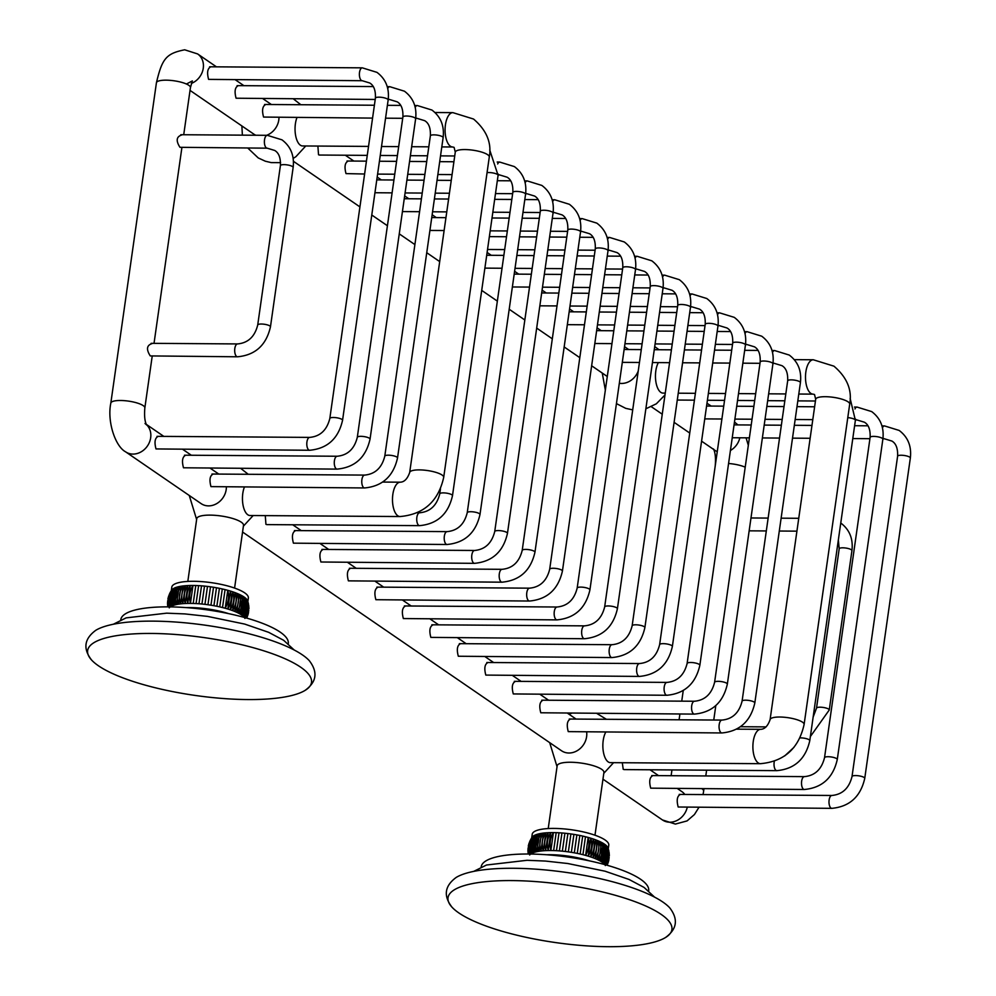 <?xml version="1.0" encoding="UTF-8"?>
<svg xmlns="http://www.w3.org/2000/svg" width="996" height="996" viewBox="0 0 996 996"><rect width="100%" height="100%" fill="white"/><g stroke="black" fill="none" stroke-linecap="round" stroke-linejoin="round"><path stroke-width="1.49" d="M98.467 665.801A113.058 29.258 8.1 0 1 91.582 660.024A113.058 29.258 8.1 0 1 160.431 633.643A113.058 29.258 8.1 0 1 300.668 667.196A113.058 29.258 8.1 0 1 305.062 690.415A113.058 29.258 8.1 0 1 205.301 696.764A113.058 29.258 8.1 0 1 98.467 665.801M91.582 660.024C82.817 648.72 84.224 638.81 95.815 630.281A113.058 29.258 8.1 0 1 195.59 623.932A113.058 29.258 8.1 0 1 302.423 654.895A113.058 29.258 8.1 0 1 309.295 660.672C318.06 672.088 316.641 681.999 305.062 690.415M120.753 619.923L120.79 619.686A84.585 21.887 -171.9 0 1 168.461 606.875A84.585 21.887 8.1 0 1 288.28 643.528L288.242 643.752M228.831 613.685A38.67 10.01 8.1 0 0 189.863 607.572A38.67 10.01 -171.9 0 0 186.202 607.61M196.063 603.576L198.615 585.636A38.67 10.01 8.1 0 0 195.764 585.511L193.212 603.452L195.764 585.511A38.67 10.01 8.1 0 0 193 585.461A38.67 10.01 -171.9 0 0 190.336 585.474L187.783 603.414A38.67 10.01 -171.9 0 1 190.448 603.402C188.941 596.554 189.788 590.566 193 585.461L190.448 603.402A38.67 10.01 8.1 0 1 193.212 603.452A38.67 10.01 8.1 0 1 196.063 603.576A38.67 10.01 8.1 0 1 198.976 603.763A38.67 10.01 8.1 0 1 201.939 604.024A38.67 10.01 8.1 0 1 204.939 604.348A38.67 10.01 8.1 0 1 207.94 604.746A38.67 10.01 8.1 0 1 210.953 605.195A38.67 10.01 8.1 0 1 213.928 605.705A38.67 10.01 8.1 0 1 216.854 606.265A38.67 10.01 8.1 0 1 219.73 606.875A38.67 10.01 8.1 0 1 222.519 607.548A38.67 10.01 8.1 0 1 225.221 608.257A38.67 10.01 8.1 0 1 227.81 609.004A38.67 10.01 8.1 0 1 230.263 609.789A38.67 10.01 8.1 0 1 232.578 610.598A38.67 10.01 8.1 0 1 234.732 611.444A38.67 10.01 8.1 0 1 236.712 612.303A38.67 10.01 8.1 0 1 238.505 613.175A38.67 10.01 8.1 0 1 240.111 614.059A38.67 10.01 8.1 0 1 241.518 614.943A38.67 10.01 8.1 0 1 242.7 615.827A38.67 10.01 8.1 0 1 243.671 616.711A38.67 10.01 8.1 0 1 244.294 617.433M198.976 603.763L201.528 585.835A38.67 10.01 8.1 0 1 204.491 586.096L201.939 604.024M198.615 585.636A38.67 10.01 8.1 0 1 201.528 585.835M204.939 604.348L207.492 586.42A38.67 10.01 8.1 0 1 210.505 586.806L207.94 604.746M204.491 586.096A38.67 10.01 8.1 0 1 207.492 586.42M210.953 605.195L213.505 587.254A38.67 10.01 8.1 0 1 216.481 587.765L213.928 605.705M210.505 586.806A38.67 10.01 8.1 0 1 213.505 587.254M216.854 606.265L219.406 588.325A38.67 10.01 8.1 0 1 222.282 588.947L219.73 606.875M216.481 587.765A38.67 10.01 8.1 0 1 219.406 588.325M222.519 607.548L225.071 589.607A38.67 10.01 8.1 0 1 227.773 590.317C229.404 596.094 228.545 602.082 225.221 608.257L227.773 590.317A38.67 10.01 8.1 0 1 230.362 591.064C232.13 596.915 231.284 602.891 227.81 609.004L230.362 591.064A38.67 10.01 8.1 0 1 232.815 591.848C234.72 597.774 233.873 603.75 230.263 609.789L232.815 591.848A38.67 10.01 8.1 0 1 235.131 592.657C237.148 598.658 236.301 604.647 232.578 610.598L235.131 592.657A38.67 10.01 8.1 0 1 237.285 593.504C239.401 599.58 238.554 605.556 234.732 611.444L237.285 593.504A38.67 10.01 8.1 0 1 239.264 594.363C241.468 600.513 240.609 606.489 236.712 612.303L239.264 594.363A38.67 10.01 8.1 0 1 241.057 595.235C243.323 601.46 242.476 607.436 238.505 613.175L241.057 595.235A38.67 10.01 8.1 0 1 242.663 596.118C244.966 602.406 244.12 608.382 240.111 614.059L242.663 596.118A38.67 10.01 8.1 0 1 244.07 597.002L241.518 614.943C245.539 609.34 246.398 603.364 244.07 597.002A38.67 10.01 8.1 0 1 245.253 597.886A38.67 10.01 8.1 0 1 246.224 598.77A38.67 10.01 8.1 0 1 246.958 599.642A38.67 10.01 8.1 0 1 247.469 600.488A38.67 10.01 8.1 0 1 247.606 600.825L248.365 603.414L246.012 617.906M222.282 588.947A38.67 10.01 8.1 0 1 225.071 589.607M171.212 591.325L171.798 587.142A38.67 10.01 -171.9 0 1 193.598 581.291A38.67 10.01 8.1 0 1 248.365 598.048L247.767 602.219M170.304 606.9A38.67 10.01 -171.9 0 1 170.826 606.539C168.511 600.19 169.357 594.214 173.379 588.611C170.179 593.716 169.32 599.692 170.826 606.539A38.67 10.01 -171.9 0 1 171.947 605.954C169.619 599.53 170.465 593.554 174.499 588.014L171.947 605.954A38.67 10.01 -171.9 0 1 173.279 605.419C170.963 598.932 171.81 592.956 175.831 587.478L173.279 605.419A38.67 10.01 -171.9 0 1 174.81 604.946C172.532 598.397 173.391 592.421 177.363 587.005L174.81 604.946A38.67 10.01 -171.9 0 1 176.553 604.522C174.325 597.924 175.184 591.948 179.106 586.582L176.553 604.522A38.67 10.01 -171.9 0 1 178.471 604.174C176.329 597.513 177.176 591.537 181.023 586.233L178.471 604.174A38.67 10.01 -171.9 0 1 180.575 603.875C178.521 597.177 179.367 591.201 183.127 585.947L180.575 603.875A38.67 10.01 -171.9 0 1 182.828 603.663C180.886 596.915 181.745 590.927 185.393 585.723L182.828 603.663A38.67 10.01 -171.9 0 1 185.244 603.501C183.426 596.716 184.272 590.74 187.796 585.561L185.244 603.501A38.67 10.01 -171.9 0 1 187.783 603.414C186.115 596.592 186.962 590.616 190.336 585.474A38.67 10.01 -171.9 0 0 187.796 585.561A38.67 10.01 -171.9 0 0 185.393 585.723A38.67 10.01 -171.9 0 0 183.127 585.947A38.67 10.01 -171.9 0 0 181.023 586.233A38.67 10.01 -171.9 0 0 179.106 586.582A38.67 10.01 -171.9 0 0 177.363 587.005A38.67 10.01 -171.9 0 0 175.831 587.478A38.67 10.01 -171.9 0 0 174.499 588.014A38.67 10.01 -171.9 0 0 173.379 588.611A38.67 10.01 -171.9 0 0 172.495 589.246A38.67 10.01 -171.9 0 0 171.822 589.931A38.67 10.01 -171.9 0 0 171.748 590.03L169.694 593.479L168.374 606.875M167.527 604.136L167.826 606.875M167.901 606.875L167.627 600.874M168.2 597.588L167.975 606.875M168.274 606.875L169.258 594.45M170.59 591.836L169.694 593.479M169.27 607.871C167.017 601.659 167.863 595.67 171.822 589.931C168.312 595.098 167.465 601.074 169.27 607.871M169.943 607.187C167.639 600.899 168.486 594.923 172.495 589.246C169.121 594.375 168.274 600.364 169.943 607.187M247.17 617.022L248.228 613.885M248.801 610.598L246.535 618.055M246.46 618.03L248.9 607.336M248.514 604.124L246.112 617.931M247.469 600.488C249.685 607.087 248.838 613.075 244.916 618.429C248.514 612.391 249.374 606.415 247.469 600.488M246.958 599.642C249.237 606.191 248.378 612.167 244.406 617.57C247.88 611.469 248.726 605.493 246.958 599.642M246.224 598.77C248.527 605.257 247.68 611.233 243.671 616.711C246.983 610.523 247.842 604.547 246.224 598.77M245.253 597.886C247.581 604.311 246.734 610.299 242.7 615.827L245.253 597.886M187.821 581.427L196.747 518.692A23.618 6.113 8.1 0 1 210.056 515.119A23.618 6.113 -171.9 0 1 243.51 525.34L234.583 588.076M226.378 487.007A17.181 14.703 124.4 0 1 208.5 505.881A17.181 14.703 124.4 0 1 201.117 503.615L125.596 451.823A17.181 14.703 -55.6 0 0 132.966 454.089A17.181 14.703 -55.6 0 0 149.139 442.971A17.181 14.703 -55.6 0 0 146.412 424.595M434.978 112.511L452.881 112.635A17.181 7.682 90.4 0 0 445.175 127.251A17.181 7.682 90.4 0 0 450.429 146.238A17.181 7.682 90.4 0 0 452.645 146.985L454.101 147.371L455.272 152.164A17.181 4.445 -171.9 0 1 468.83 149.736A17.181 4.445 -171.9 0 1 487.642 154.691A17.181 4.445 -171.9 0 1 489.285 157.007L443.706 477.333C438.365 501.324 423.81 514.397 400.056 516.551L250.021 515.517A17.181 7.682 -89.6 0 1 247.792 514.758A17.181 7.682 -89.6 0 1 244.369 487.131M586.644 732.023A17.181 14.703 124.4 0 1 568.903 753.013A17.181 14.703 124.4 0 1 561.532 750.76L242.551 532.026M265.285 515.617L265.932 524.319L266.866 524.606L419.565 525.651A6.437 2.876 -89.6 0 1 418.731 525.365A6.437 2.876 -89.6 0 1 416.764 518.256A6.437 2.876 -89.6 0 1 419.652 512.778C430.148 511.795 436.846 505.482 439.759 493.854A6.437 1.668 -171.9 0 1 444.839 492.945A6.437 1.668 -171.9 0 1 451.885 494.8A6.437 1.668 -171.9 0 1 452.495 495.659C448.337 513.986 437.356 523.983 419.565 525.651M295.165 530.856C292.276 532.536 291.691 536.645 293.422 543.169L447.042 544.501A6.437 2.876 -89.6 0 1 446.208 544.214A6.437 2.876 -89.6 0 1 444.241 537.105A6.437 2.876 -89.6 0 1 447.129 531.627C457.637 530.631 464.335 524.332 467.236 512.691A6.437 1.668 -171.9 0 1 472.316 511.782A6.437 1.668 -171.9 0 1 479.362 513.65A6.437 1.668 -171.9 0 1 479.985 514.509C475.814 532.835 464.833 542.82 447.042 544.501M322.654 549.705C319.753 551.386 319.168 555.494 320.899 562.005L474.532 563.338A6.437 2.876 -89.6 0 1 473.698 563.064A6.437 2.876 -89.6 0 1 471.731 555.942A6.437 2.876 -89.6 0 1 474.619 550.477C485.114 549.481 491.812 543.169 494.726 531.54A6.437 1.668 -171.9 0 1 499.805 530.631A6.437 1.668 -171.9 0 1 506.852 532.486A6.437 1.668 -171.9 0 1 507.462 533.358C503.304 551.672 492.323 561.669 474.532 563.338M350.144 568.554C347.243 570.235 346.658 574.331 348.388 580.855L502.009 582.187A6.437 2.876 -89.6 0 1 501.175 581.913A6.437 2.876 -89.6 0 1 499.208 574.792A6.437 2.876 -89.6 0 1 502.096 569.314C512.604 568.33 519.302 562.018 522.203 550.39A6.437 1.668 -171.9 0 1 527.282 549.481A6.437 1.668 -171.9 0 1 534.329 551.336A6.437 1.668 -171.9 0 1 534.952 552.207C530.781 570.521 519.8 580.519 502.009 582.187M377.621 587.391C374.72 589.084 374.147 593.18 375.865 599.704L529.499 601.036A6.437 2.876 -89.6 0 1 528.664 600.75A6.437 2.876 -89.6 0 1 526.697 593.641A6.437 2.876 -89.6 0 1 529.586 588.163C540.081 587.179 546.792 580.867 549.692 569.239A6.437 1.668 -171.9 0 1 554.772 568.33A6.437 1.668 -171.9 0 1 561.819 570.185A6.437 1.668 -171.9 0 1 562.429 571.044C558.27 589.371 547.29 599.368 529.499 601.036M405.111 606.24C402.21 607.921 401.625 612.03 403.355 618.553L556.976 619.885A6.437 2.876 -89.6 0 1 556.154 619.599A6.437 2.876 -89.6 0 1 554.187 612.49A6.437 2.876 -89.6 0 1 557.063 607.012C567.571 606.016 574.269 599.716 577.17 588.076A6.437 1.668 -171.9 0 1 582.249 587.167A6.437 1.668 -171.9 0 1 589.296 589.022A6.437 1.668 -171.9 0 1 589.918 589.893C585.748 608.22 574.767 618.205 556.976 619.885M432.588 625.09C429.699 626.77 429.114 630.879 430.845 637.39L584.465 638.722A6.437 2.876 -89.6 0 1 583.631 638.448A6.437 2.876 -89.6 0 1 581.664 631.327A6.437 2.876 -89.6 0 1 584.552 625.862C595.048 624.865 601.758 618.553 604.659 606.925A6.437 1.668 -171.9 0 1 609.739 606.016A6.437 1.668 -171.9 0 1 616.785 607.871A6.437 1.668 -171.9 0 1 617.408 608.743C613.237 627.057 602.256 637.054 584.465 638.722M460.077 643.939C457.176 645.62 456.591 649.716 458.322 656.24L611.942 657.572A6.437 2.876 -89.6 0 1 611.121 657.298A6.437 2.876 -89.6 0 1 609.154 650.176A6.437 2.876 -89.6 0 1 612.042 644.698C622.537 643.715 629.235 637.403 632.149 625.774A6.437 1.668 -171.9 0 1 637.228 624.865A6.437 1.668 -171.9 0 1 644.275 626.721A6.437 1.668 -171.9 0 1 644.885 627.592C640.714 645.906 629.746 655.903 611.942 657.572M487.554 662.776C484.666 664.469 484.081 668.565 485.811 675.089L639.432 676.421A6.437 2.876 -89.6 0 1 638.598 676.135A6.437 2.876 -89.6 0 1 636.631 669.026A6.437 2.876 -89.6 0 1 639.519 663.548C650.015 662.564 656.725 656.252 659.626 644.624A6.437 1.668 -171.9 0 1 664.706 643.715A6.437 1.668 -171.9 0 1 671.752 645.57A6.437 1.668 -171.9 0 1 672.375 646.429C668.204 664.755 657.223 674.753 639.432 676.421M515.044 681.625C512.143 683.306 511.558 687.414 513.289 693.938L666.922 695.27A6.437 2.876 -89.6 0 1 666.087 694.984A6.437 2.876 -89.6 0 1 664.12 687.875A6.437 2.876 -89.6 0 1 667.009 682.397C677.504 681.401 684.202 675.101 687.115 663.461A6.437 1.668 -171.9 0 1 692.195 662.552A6.437 1.668 -171.9 0 1 699.242 664.407A6.437 1.668 -171.9 0 1 699.852 665.278C695.694 683.605 684.713 693.59 666.922 695.27M542.521 700.474C539.633 702.155 539.048 706.264 540.778 712.775L694.399 714.107A6.437 2.876 -89.6 0 1 693.565 713.833A6.437 2.876 -89.6 0 1 691.598 706.712A6.437 2.876 -89.6 0 1 694.486 701.246C704.994 700.25 711.692 693.938 714.593 682.31A6.437 1.668 -171.9 0 1 719.672 681.401A6.437 1.668 -171.9 0 1 726.719 683.256A6.437 1.668 -171.9 0 1 727.341 684.128C723.171 702.441 712.19 712.439 694.399 714.107M570.011 719.311C567.11 721.004 566.525 725.1 568.255 731.624L721.888 732.956A6.437 2.876 -89.6 0 1 721.054 732.683A6.437 2.876 -89.6 0 1 719.087 725.561A6.437 2.876 -89.6 0 1 721.976 720.083C732.471 719.1 739.169 712.787 742.082 701.159A6.437 1.668 -171.9 0 1 747.162 700.25A6.437 1.668 -171.9 0 1 754.209 702.105A6.437 1.668 -171.9 0 1 754.819 702.977C750.66 721.291 739.679 731.288 721.888 732.956M594.986 835.208L603.912 772.485A23.618 6.113 -171.9 0 0 570.471 762.251A23.618 6.113 8.1 0 0 557.162 765.824L548.223 828.56M794.285 359.643L813.296 359.768A17.181 7.682 90.4 0 0 805.59 374.384A17.181 7.682 90.4 0 0 810.831 393.37A17.181 7.682 90.4 0 0 813.06 394.13L814.516 394.503L815.687 399.296A17.181 4.445 -171.9 0 1 829.245 396.869A17.181 4.445 -171.9 0 1 848.057 401.824A17.181 4.445 -171.9 0 1 849.7 404.139L804.108 724.466C798.767 748.457 784.226 761.529 760.458 763.683L610.424 762.65A17.181 7.682 -89.6 0 1 608.207 761.903A17.181 7.682 -89.6 0 1 602.978 748.78A17.181 7.682 -89.6 0 1 605.755 732.16M622.301 762.737L623.222 769.323L624.156 769.597L776.855 770.655A6.437 2.876 -89.6 0 1 776.021 770.369A6.437 2.876 -89.6 0 1 774.353 761.28M652.467 775.859C649.566 777.54 648.981 781.648 650.712 788.16L804.332 789.492A6.437 2.876 -89.6 0 1 803.498 789.218A6.437 2.876 -89.6 0 1 801.543 782.097A6.437 2.876 -89.6 0 1 804.419 776.631C814.927 775.635 821.625 769.323 824.526 757.695A6.437 1.668 -171.9 0 1 829.606 756.786A6.437 1.668 -171.9 0 1 836.652 758.641A6.437 1.668 -171.9 0 1 837.275 759.512C833.104 777.826 822.123 787.824 804.332 789.492M679.944 794.696C677.056 796.389 676.471 800.485 678.189 807.009L831.822 808.341A6.437 2.876 -89.6 0 1 830.988 808.055A6.437 2.876 -89.6 0 1 829.021 800.946A6.437 2.876 -89.6 0 1 831.909 795.468C842.404 794.484 849.115 788.172 852.016 776.544A6.437 1.668 -171.9 0 1 857.095 775.635A6.437 1.668 -171.9 0 1 864.142 777.49A6.437 1.668 -171.9 0 1 864.752 778.362C860.594 796.676 849.613 806.673 831.822 808.341M157.754 436.622C154.853 438.315 154.268 442.411 155.999 448.935L309.619 450.267A6.437 2.876 -89.6 0 1 308.797 449.98A6.437 2.876 -89.6 0 1 306.83 442.871A6.437 2.876 -89.6 0 1 309.706 437.393L157.019 436.348M185.231 455.471C182.343 457.152 181.758 461.26 183.488 467.784L337.109 469.116A6.437 2.876 -89.6 0 1 336.275 468.83A6.437 2.876 -89.6 0 1 334.307 461.721A6.437 2.876 -89.6 0 1 337.196 456.243C347.691 455.247 354.402 448.947 357.303 437.319A6.437 1.668 -171.9 0 1 362.382 436.397A6.437 1.668 -171.9 0 1 369.429 438.265A6.437 1.668 -171.9 0 1 370.051 439.124C365.881 457.45 354.9 467.435 337.109 469.116M212.721 474.32C209.82 476.001 209.235 480.109 210.965 486.621L364.586 487.953A6.437 2.876 -89.6 0 1 363.764 487.679A6.437 2.876 -89.6 0 1 361.797 480.558A6.437 2.876 -89.6 0 1 364.685 475.092C375.181 474.096 381.879 467.784 384.792 456.156A6.437 1.668 -171.9 0 1 389.872 455.247A6.437 1.668 -171.9 0 1 396.918 457.102A6.437 1.668 -171.9 0 1 397.529 457.973C393.358 476.287 382.389 486.285 364.586 487.953M181.708 134.995C176.379 136.664 175.794 140.772 179.965 147.308L267.214 148.18L274.672 150.446C278.83 152.824 280.748 157.878 280.399 165.622L257.715 324.995C254.814 336.623 248.116 342.935 237.608 343.931A6.437 2.876 -89.6 0 0 234.72 349.397A6.437 2.876 -89.6 0 0 236.687 356.518A6.437 2.876 -89.6 0 0 237.521 356.792C255.312 355.124 266.293 345.126 270.464 326.812A6.437 1.668 -171.9 0 0 269.841 325.941A6.437 1.668 -171.9 0 0 262.795 324.086A6.437 1.668 -171.9 0 0 257.715 324.995M152.027 343.608C146.686 345.276 146.101 349.384 150.272 355.921L237.521 356.792M255.835 135.232A17.181 14.703 124.4 0 1 253.719 134.062L190.037 90.399M278.967 117.453A17.181 14.703 124.4 0 1 266.654 135.307M368.545 146.412L302.61 145.951A17.181 7.682 -89.6 0 1 300.394 145.204A17.181 7.682 -89.6 0 1 296.957 117.578M210.343 67.068C207.454 68.749 206.869 72.857 208.6 79.381L362.22 80.713L369.678 82.967C373.836 85.345 375.753 90.399 375.405 98.143L329.825 418.469C326.912 430.098 320.214 436.41 309.706 437.393M237.832 85.917C234.931 87.598 234.346 91.707 236.077 98.218L375.218 99.451M265.31 104.767C262.421 106.448 261.836 110.556 263.567 117.067L372.566 118.101M639.233 362.469A17.181 14.703 124.4 0 1 639.332 363.328M638.249 370.935A17.181 14.703 124.4 0 1 621.504 383.46A17.181 14.703 124.4 0 1 619.325 383.273M317.886 146.063L318.533 154.766L319.455 155.04L367.263 155.376M347.766 161.302C344.865 162.983 344.28 167.091 346.01 173.603L364.611 174.014M665.253 393.109L663.012 393.096A17.181 7.682 -89.6 0 1 660.796 392.337A17.181 7.682 -89.6 0 1 655.58 379.227A17.181 7.682 -89.6 0 1 658.356 362.606M737.899 518.53L736.617 527.569M531.615 838.458L532.213 834.287A38.67 10.01 -171.9 0 1 554 828.423A38.67 10.01 8.1 0 1 608.768 845.181L608.183 849.351M559.017 832.781L556.465 850.709A38.67 10.01 8.1 0 0 553.627 850.584L556.179 832.656L553.627 850.584A38.67 10.01 8.1 0 0 550.863 850.534A38.67 10.01 -171.9 0 0 548.198 850.547C546.518 843.724 547.377 837.748 550.751 832.619A38.67 10.01 -171.9 0 1 553.415 832.594L550.863 850.534C549.344 843.687 550.19 837.711 553.415 832.594A38.67 10.01 8.1 0 1 556.179 832.656A38.67 10.01 8.1 0 1 559.017 832.781A38.67 10.01 8.1 0 1 561.943 832.967A38.67 10.01 8.1 0 1 564.906 833.229A38.67 10.01 8.1 0 1 567.894 833.552A38.67 10.01 8.1 0 1 570.907 833.938A38.67 10.01 8.1 0 1 573.908 834.387A38.67 10.01 8.1 0 1 576.883 834.897A38.67 10.01 8.1 0 1 579.821 835.457A38.67 10.01 8.1 0 1 582.685 836.08A38.67 10.01 8.1 0 1 585.486 836.74A38.67 10.01 8.1 0 1 588.175 837.449A38.67 10.01 8.1 0 1 590.765 838.196A38.67 10.01 8.1 0 1 593.218 838.981A38.67 10.01 8.1 0 1 595.533 839.802A38.67 10.01 8.1 0 1 597.687 840.636A38.67 10.01 8.1 0 1 599.667 841.495A38.67 10.01 8.1 0 1 601.472 842.367A38.67 10.01 8.1 0 1 603.078 843.251A38.67 10.01 8.1 0 1 604.472 844.147A38.67 10.01 8.1 0 1 605.668 845.031A38.67 10.01 8.1 0 1 606.626 845.903A38.67 10.01 8.1 0 1 607.373 846.774A38.67 10.01 8.1 0 1 607.871 847.621A38.67 10.01 8.1 0 1 608.021 847.957L608.768 850.547L606.415 865.038M556.465 850.709A38.67 10.01 8.1 0 1 559.391 850.908A38.67 10.01 8.1 0 1 562.354 851.169A38.67 10.01 8.1 0 1 565.342 851.493A38.67 10.01 8.1 0 1 568.355 851.879A38.67 10.01 8.1 0 1 571.355 852.327A38.67 10.01 8.1 0 1 574.331 852.837A38.67 10.01 8.1 0 1 577.269 853.398A38.67 10.01 8.1 0 1 580.133 854.02A38.67 10.01 8.1 0 1 582.934 854.68A38.67 10.01 8.1 0 1 585.623 855.39A38.67 10.01 8.1 0 1 588.213 856.137A38.67 10.01 8.1 0 1 590.665 856.921A38.67 10.01 8.1 0 1 592.981 857.73A38.67 10.01 8.1 0 1 595.135 858.577A38.67 10.01 8.1 0 1 597.114 859.436A38.67 10.01 8.1 0 1 598.92 860.307L601.472 842.367C603.725 848.592 602.879 854.568 598.92 860.307A38.67 10.01 8.1 0 1 600.526 861.191L603.078 843.251C605.381 849.538 604.522 855.527 600.526 861.191A38.67 10.01 8.1 0 1 601.92 862.075A38.67 10.01 8.1 0 1 603.115 862.959A38.67 10.01 8.1 0 1 604.074 863.843A38.67 10.01 8.1 0 1 604.709 864.565M604.472 844.147L601.92 862.075C605.954 856.473 606.801 850.497 604.472 844.147M546.605 854.755A38.67 10.01 -171.9 0 1 550.265 854.705A38.67 10.01 8.1 0 1 589.234 860.818M559.391 850.908L561.943 832.967M562.354 851.169L564.906 833.229M565.342 851.493L567.894 833.552M568.355 851.879L570.907 833.938M571.355 852.327L573.908 834.387M574.331 852.837L576.883 834.897M577.269 853.398L579.821 835.457M580.133 854.02L582.685 836.08M582.934 854.68L585.486 836.74M585.623 855.39L588.175 837.449C589.806 843.239 588.96 849.215 585.623 855.39M588.213 856.137L590.765 838.196C592.533 844.048 591.686 850.036 588.213 856.137M590.665 856.921L593.218 838.981C595.122 844.907 594.276 850.895 590.665 856.921M592.981 857.73L595.533 839.802C597.55 845.803 596.704 851.779 592.981 857.73M595.135 858.577L597.687 840.636C599.804 846.712 598.957 852.688 595.135 858.577M597.114 859.436L599.667 841.495C601.87 847.646 601.024 853.622 597.114 859.436M531.005 838.981L532.163 837.163A38.67 10.01 -171.9 0 1 532.238 837.063C528.714 842.23 527.868 848.219 529.685 855.004C527.419 848.791 528.278 842.815 532.238 837.063A38.67 10.01 -171.9 0 1 532.897 836.379C529.523 841.52 528.677 847.496 530.345 854.319C528.042 848.032 528.901 842.056 532.897 836.379A38.67 10.01 -171.9 0 1 533.794 835.744C530.582 840.848 529.735 846.824 531.242 853.684C528.913 847.322 529.76 841.346 533.794 835.744A38.67 10.01 -171.9 0 1 534.902 835.158L532.35 853.086C530.021 846.675 530.88 840.686 534.902 835.158A38.67 10.01 -171.9 0 1 536.234 834.623L533.682 852.551C531.366 846.077 532.225 840.089 536.234 834.623A38.67 10.01 -171.9 0 1 537.778 834.138L535.226 852.078C532.947 845.529 533.794 839.553 537.778 834.138A38.67 10.01 -171.9 0 1 539.508 833.727L536.956 851.655C534.74 845.056 535.587 839.08 539.508 833.727A38.67 10.01 -171.9 0 1 541.438 833.366L538.886 851.306C536.732 844.645 537.579 838.669 541.438 833.366A38.67 10.01 -171.9 0 1 543.53 833.079L540.977 851.02C538.923 844.309 539.77 838.333 543.53 833.079A38.67 10.01 -171.9 0 1 545.796 832.855L543.243 850.796C541.301 844.048 542.148 838.072 545.796 832.855A38.67 10.01 -171.9 0 1 548.211 832.706L545.659 850.634C543.828 843.849 544.688 837.873 548.211 832.706A38.67 10.01 -171.9 0 1 550.751 832.619L548.198 850.547A38.67 10.01 -171.9 0 0 545.659 850.634A38.67 10.01 -171.9 0 0 543.243 850.796A38.67 10.01 -171.9 0 0 540.977 851.02A38.67 10.01 -171.9 0 0 538.886 851.306A38.67 10.01 -171.9 0 0 536.956 851.655A38.67 10.01 -171.9 0 0 535.226 852.078A38.67 10.01 -171.9 0 0 533.682 852.551A38.67 10.01 -171.9 0 0 532.35 853.086A38.67 10.01 -171.9 0 0 531.242 853.684A38.67 10.01 -171.9 0 0 530.706 854.033M648.645 890.885L648.682 890.661A84.585 21.887 8.1 0 0 528.876 854.02A84.585 21.887 -171.9 0 0 481.193 866.831L481.168 867.055M451.985 907.169C443.22 895.852 444.627 885.942 456.218 877.414A113.058 29.258 8.1 0 1 555.992 871.077A113.058 29.258 8.1 0 1 662.826 902.027A113.058 29.258 8.1 0 1 669.71 907.804C678.463 919.221 677.056 929.131 665.477 937.547A113.058 29.258 8.1 0 1 565.703 943.897A113.058 29.258 8.1 0 1 458.87 912.946A113.058 29.258 8.1 0 1 451.985 907.169A113.058 29.258 8.1 0 1 520.846 880.775A113.058 29.258 8.1 0 1 661.083 914.328A113.058 29.258 8.1 0 1 665.477 937.547M527.942 851.281L528.229 854.008M528.316 854.008L528.029 848.007M528.615 844.72L528.378 854.008M528.677 854.008L529.673 841.583M530.096 840.612L528.789 854.008M607.572 864.155L608.631 861.03M609.216 857.73L606.938 865.188M606.863 865.163L609.303 854.468M608.917 851.256L606.514 865.076M607.871 847.621C610.1 854.232 609.241 860.208 605.319 865.561C608.93 859.523 609.776 853.547 607.871 847.621M607.373 846.774C609.639 853.323 608.793 859.299 604.821 864.715C608.282 858.602 609.129 852.626 607.373 846.774M606.626 845.903C608.942 852.389 608.083 858.378 604.074 863.843C607.398 857.668 608.245 851.68 606.626 845.903M605.668 845.031C607.983 851.456 607.137 857.432 603.115 862.959L605.668 845.031M602.966 779.171L662.44 819.945A17.181 14.703 -55.6 0 0 669.81 822.21A17.181 14.703 -55.6 0 0 687.24 807.345M684.837 794.459A17.181 14.703 -55.6 0 0 681.862 791.608L677.504 788.62M125.596 451.823C115.362 446.457 106.933 421.545 110.83 403.094A17.181 4.445 8.1 0 1 120.516 400.492A17.181 4.445 8.1 0 1 144.843 407.937L152.201 356.207M110.83 403.094L156.422 82.768A17.181 4.445 8.1 0 1 166.095 80.166A17.181 4.445 8.1 0 1 190.435 87.611L192.353 80.925L186.401 84.013M156.422 82.768C162.099 58.739 166.071 53.498 184.696 49.8L197.619 53.933A17.181 14.703 124.4 0 1 203.047 69.446A17.181 14.703 124.4 0 1 191.332 83.44M209.608 66.794L362.307 67.84A6.437 2.876 90.4 0 0 359.419 73.318A6.437 2.876 90.4 0 0 361.386 80.427A6.437 2.876 90.4 0 0 362.22 80.713M362.307 67.84L376.961 72.359C385.776 78.995 389.511 88.196 388.154 99.961A6.437 1.668 -171.9 0 0 387.531 99.09A6.437 1.668 -171.9 0 0 380.484 97.234A6.437 1.668 -171.9 0 0 375.405 98.143M388.154 99.961L342.562 420.275A6.437 1.668 -171.9 0 0 341.952 419.416A6.437 1.668 -171.9 0 0 334.905 417.561A6.437 1.668 -171.9 0 0 329.825 418.469M388.303 98.729A6.437 2.876 90.4 0 0 388.876 99.276A6.437 2.876 90.4 0 0 389.697 99.55L397.167 101.816C401.326 104.194 403.231 109.249 402.894 116.993L357.303 437.319M387.232 86.664L389.797 86.689A6.437 2.876 90.4 0 0 387.73 88.582M389.797 86.689L404.438 91.196C413.253 97.845 416.988 107.045 415.631 118.798A6.437 1.668 -171.9 0 0 415.021 117.939A6.437 1.668 -171.9 0 0 407.974 116.084A6.437 1.668 -171.9 0 0 402.894 116.993M415.78 117.578A6.437 2.876 90.4 0 0 416.353 118.126A6.437 2.876 90.4 0 0 417.187 118.4L424.645 120.665C428.815 123.043 430.72 128.098 430.372 135.829L384.792 456.156M414.722 105.514L417.274 105.526A6.437 2.876 90.4 0 0 415.22 107.419M417.274 105.526L431.928 110.046C440.742 116.681 444.477 125.894 443.12 137.647A6.437 1.668 -171.9 0 0 442.498 136.776A6.437 1.668 -171.9 0 0 435.451 134.921A6.437 1.668 -171.9 0 0 430.372 135.829M717.257 451.611A17.181 14.703 124.4 0 1 715.028 450.391L701.582 441.166M737.936 424.906L734.463 422.055A17.181 14.703 124.4 0 1 737.438 424.906M739.841 437.792A17.181 14.703 124.4 0 1 730.417 450.491M745.207 467.186A17.181 4.445 -171.9 0 0 728.574 463.501M715.253 465.779A17.181 4.445 -171.9 0 0 715.215 465.941L687.003 664.17M703.96 788.807L703.637 791.11A17.181 4.445 -171.9 0 0 701.981 788.795M813.134 717.12L816.508 708.168A6.437 1.668 8.1 0 1 821.588 707.26A6.437 1.668 8.1 0 1 828.635 709.115A6.437 1.668 8.1 0 1 829.257 709.986L851.941 550.601C853.298 538.848 849.563 529.648 840.749 523M816.508 708.168L839.192 548.784A6.437 1.668 8.1 0 1 844.272 547.875A6.437 1.668 8.1 0 1 851.319 549.742A6.437 1.668 8.1 0 1 851.941 550.601M850.136 398.425L855.377 420.337A6.437 1.668 -171.9 0 0 854.767 419.478A6.437 1.668 -171.9 0 0 847.783 417.623M855.377 420.337L809.785 740.663A6.437 1.668 -171.9 0 0 809.175 739.791A6.437 1.668 -171.9 0 0 800 737.887M855.527 419.104A6.437 2.876 90.4 0 0 856.099 419.665A6.437 2.876 90.4 0 0 856.933 419.939L864.391 422.204C868.549 424.582 870.467 429.637 870.118 437.369L824.526 757.695M854.456 407.053L857.021 407.065A6.437 2.876 90.4 0 0 854.966 408.958M857.021 407.065L871.674 411.585C880.489 418.22 884.211 427.421 882.867 439.186A6.437 1.668 -171.9 0 0 882.244 438.315A6.437 1.668 -171.9 0 0 875.198 436.46A6.437 1.668 -171.9 0 0 870.118 437.369M883.016 437.954A6.437 2.876 90.4 0 0 883.589 438.501A6.437 2.876 90.4 0 0 884.411 438.788L891.868 441.041C896.039 443.419 897.944 448.486 897.608 456.218L852.016 776.544M881.946 425.902L884.498 425.915A6.437 2.876 90.4 0 0 882.444 427.807M884.498 425.915L899.151 430.434C907.966 437.07 911.701 446.27 910.344 458.036A6.437 1.668 -171.9 0 0 909.734 457.164A6.437 1.668 -171.9 0 0 902.687 455.309A6.437 1.668 -171.9 0 0 897.608 456.218M804.108 724.466A17.181 4.445 -171.9 0 0 802.465 722.15A17.181 4.445 -171.9 0 0 783.653 717.195A17.181 4.445 -171.9 0 0 770.095 719.622C767.879 725.947 764.741 729.184 760.695 729.321A17.181 7.682 -89.6 0 0 752.988 743.937A17.181 7.682 -89.6 0 0 758.242 762.936A17.181 7.682 -89.6 0 0 760.458 763.683M489.721 149.985L498.087 175.346A6.437 1.668 -171.9 0 0 497.465 174.474A6.437 1.668 -171.9 0 0 487.056 172.669M498.237 174.113A6.437 2.876 90.4 0 0 498.809 174.661A6.437 2.876 90.4 0 0 499.643 174.935L507.101 177.201C511.259 179.579 513.177 184.634 512.828 192.377L467.236 512.691M497.166 162.049L499.731 162.074A6.437 2.876 90.4 0 0 497.664 163.966M499.731 162.074L514.372 166.581C523.199 173.229 526.921 182.43 525.577 194.183A6.437 1.668 -171.9 0 0 524.954 193.324A6.437 1.668 -171.9 0 0 517.908 191.469A6.437 1.668 -171.9 0 0 512.828 192.377M525.726 192.963A6.437 2.876 90.4 0 0 526.286 193.51A6.437 2.876 90.4 0 0 527.121 193.784L534.578 196.05C538.749 198.428 540.654 203.483 540.318 211.214L494.726 531.54M524.655 180.899L527.208 180.911A6.437 2.876 90.4 0 0 525.153 182.803M527.208 180.911L541.861 185.43C550.676 192.066 554.411 201.267 553.054 213.032A6.437 1.668 -171.9 0 0 552.444 212.16A6.437 1.668 -171.9 0 0 545.397 210.305A6.437 1.668 -171.9 0 0 540.318 211.214M553.203 211.799A6.437 2.876 90.4 0 0 553.776 212.347A6.437 2.876 90.4 0 0 554.61 212.634L562.068 214.887C566.226 217.265 568.143 222.332 567.795 230.064L522.203 550.39M552.133 199.748L554.697 199.76A6.437 2.876 90.4 0 0 552.643 201.653M554.697 199.76L569.351 204.28C578.166 210.915 581.888 220.116 580.544 231.881A6.437 1.668 -171.9 0 0 579.921 231.01A6.437 1.668 -171.9 0 0 572.874 229.155A6.437 1.668 -171.9 0 0 567.795 230.064M580.693 230.649A6.437 2.876 90.4 0 0 581.266 231.197A6.437 2.876 90.4 0 0 582.087 231.483L589.545 233.736C593.716 236.114 595.62 241.169 595.284 248.913L549.692 569.239M579.622 218.597L582.174 218.61A6.437 2.876 90.4 0 0 580.12 220.502M582.174 218.61L596.828 223.129C605.643 229.765 609.378 238.965 608.021 250.731A6.437 1.668 -171.9 0 0 607.411 249.859A6.437 1.668 -171.9 0 0 600.364 248.004A6.437 1.668 -171.9 0 0 595.284 248.913M608.17 249.498A6.437 2.876 90.4 0 0 608.743 250.046A6.437 2.876 90.4 0 0 609.577 250.32L617.034 252.586C621.193 254.964 623.11 260.018 622.761 267.762L577.17 588.076M607.099 237.434L609.664 237.459A6.437 2.876 90.4 0 0 607.61 239.339M609.664 237.459L624.318 241.966C633.132 248.614 636.855 257.815 635.51 269.567A6.437 1.668 -171.9 0 0 634.888 268.708A6.437 1.668 -171.9 0 0 627.841 266.841A6.437 1.668 -171.9 0 0 622.761 267.762M635.66 268.347A6.437 2.876 90.4 0 0 636.232 268.895A6.437 2.876 90.4 0 0 637.054 269.169L644.524 271.435C648.682 273.813 650.587 278.868 650.251 286.599L604.659 606.925M634.589 256.283L637.154 256.296A6.437 2.876 90.4 0 0 635.087 258.188M637.154 256.296L651.795 260.815C660.609 267.451 664.344 276.651 662.987 288.417A6.437 1.668 -171.9 0 0 662.377 287.545A6.437 1.668 -171.9 0 0 655.331 285.69A6.437 1.668 -171.9 0 0 650.251 286.599M663.137 287.184A6.437 2.876 90.4 0 0 663.71 287.732A6.437 2.876 90.4 0 0 664.544 288.018L672.001 290.272C676.16 292.65 678.077 297.717 677.728 305.448L632.149 625.774M662.079 275.133L664.631 275.145A6.437 2.876 90.4 0 0 662.577 277.037M664.631 275.145L679.284 279.664C688.099 286.3 691.834 295.501 690.477 307.266A6.437 1.668 -171.9 0 0 689.855 306.394A6.437 1.668 -171.9 0 0 682.808 304.539A6.437 1.668 -171.9 0 0 677.728 305.448M690.626 306.033A6.437 2.876 90.4 0 0 691.199 306.581A6.437 2.876 90.4 0 0 692.033 306.868L699.491 309.121C703.649 311.499 705.554 316.554 705.218 324.298L659.626 644.624M689.556 293.969L692.12 293.994A6.437 2.876 90.4 0 0 690.054 295.887M692.12 293.994L706.762 298.501C715.576 305.15 719.311 314.35 717.954 326.115A6.437 1.668 -171.9 0 0 717.344 325.244A6.437 1.668 -171.9 0 0 710.297 323.389A6.437 1.668 -171.9 0 0 705.218 324.298M718.116 324.883A6.437 2.876 90.4 0 0 718.676 325.431A6.437 2.876 90.4 0 0 719.51 325.704L726.968 327.97C731.139 330.348 733.044 335.403 732.695 343.147L687.115 663.461M717.045 312.819L719.598 312.844A6.437 2.876 90.4 0 0 717.543 314.724M719.598 312.844L734.251 317.351C743.066 323.999 746.801 333.199 745.444 344.952A6.437 1.668 -171.9 0 0 744.821 344.093A6.437 1.668 -171.9 0 0 737.775 342.226A6.437 1.668 -171.9 0 0 732.695 343.147M745.593 343.732A6.437 2.876 90.4 0 0 746.166 344.28A6.437 2.876 90.4 0 0 747 344.554L754.458 346.82C758.616 349.198 760.533 354.252 760.185 361.984L714.593 682.31M744.522 331.668L747.087 331.68A6.437 2.876 90.4 0 0 745.02 333.573M747.087 331.68L761.728 336.2C770.555 342.836 774.278 352.036 772.921 363.801A6.437 1.668 -171.9 0 0 772.311 362.93A6.437 1.668 -171.9 0 0 765.264 361.075A6.437 1.668 -171.9 0 0 760.185 361.984M773.083 362.569A6.437 2.876 90.4 0 0 773.643 363.117A6.437 2.876 90.4 0 0 774.477 363.403L781.935 365.656C786.105 368.034 788.01 373.102 787.674 380.833L742.082 701.159M772.012 350.517L774.564 350.53A6.437 2.876 90.4 0 0 772.51 352.422M774.564 350.53L789.218 355.049C798.033 361.685 801.768 370.885 800.411 382.651A6.437 1.668 -171.9 0 0 799.8 381.779A6.437 1.668 -171.9 0 0 792.754 379.924A6.437 1.668 -171.9 0 0 787.674 380.833M443.706 477.333A17.181 4.445 -171.9 0 0 442.05 475.017A17.181 4.445 -171.9 0 0 423.238 470.062A17.181 4.445 -171.9 0 0 409.68 472.49C407.464 478.815 404.339 482.052 400.292 482.189A17.181 7.682 -89.6 0 0 392.586 496.805A17.181 7.682 -89.6 0 0 397.827 515.791A17.181 7.682 -89.6 0 0 400.056 516.551M180.786 134.721L267.302 135.319A6.437 2.876 90.4 0 0 264.413 140.785A6.437 2.876 90.4 0 0 266.38 147.906A6.437 2.876 90.4 0 0 267.214 148.18M267.302 135.319L281.955 139.826C290.77 146.474 294.492 155.675 293.148 167.428A6.437 1.668 -171.9 0 0 292.525 166.569A6.437 1.668 -171.9 0 0 285.479 164.701A6.437 1.668 -171.9 0 0 280.399 165.622M113.345 624.243L126.119 617.881L166.656 613.163L184.982 613.922L207.405 616.375L244.692 624.081L268.646 632.323L283.661 640.303L294.156 649.977M167.502 602.667L167.702 606.103M168.673 595.981L167.888 598.957M247.755 615.503L248.539 612.515M248.925 608.805L248.726 605.369M243.385 526.187L253.158 515.53M240.795 468.444L248.241 474.283M576.099 719.087L567.571 713.236M548.609 700.238L540.093 694.399M521.132 681.389L512.604 675.549M493.643 662.539L485.114 656.7M466.165 643.702L457.637 637.851M438.676 624.853L430.148 619.014M411.186 606.004L402.67 600.165M383.709 587.167L375.181 581.315M356.219 568.318L347.704 562.466M328.742 549.468L320.214 543.629M301.253 530.619L292.737 524.78M603.8 773.319L613.573 762.675M596.828 713.435L606.402 719.286M650.027 769.771L658.543 775.623M571.48 713.26L569.102 714.294M549.68 742.63L557.038 766.671M189.265 495.498L196.635 519.539M218.809 474.084L210.281 468.245M191.319 455.234L182.791 449.395M163.83 436.397L146.312 424.371M145.018 423.487L146.599 424.943C144.769 421.507 144.183 415.83 144.843 407.937M154.031 343.346L181.895 147.595M183.725 134.734L190.435 87.611M280.598 162.659L271.236 162.609L265.347 161.215L258.225 157.928L247.805 148.055M242.389 135.145L241.866 125.932M293.397 98.89L300.842 104.729M293.16 158.426L295.912 156.683L305.76 145.976M271.398 104.53L262.882 98.679M243.92 85.681L235.392 79.842M216.431 66.832L197.619 53.933M342.562 420.275C338.391 438.601 327.423 448.598 309.619 450.267M388.203 99.55L389.697 99.55M237.098 85.631L373.164 86.577M415.631 118.798L370.051 439.124M184.497 455.197L337.196 456.243M385.552 118.188L402.708 118.3M415.693 118.387L417.187 118.4M264.575 104.48L374.396 105.24M387.382 105.327L400.653 105.414M443.12 137.647L397.529 457.973M211.986 474.034L364.685 475.092M628.688 349.521L624.529 346.67M601.211 330.684L597.052 327.833M573.721 311.835L569.563 308.984M546.244 292.986L542.085 290.135M518.754 274.149L514.596 271.298M491.277 255.3L487.119 252.449M436.298 217.601L432.14 214.75M408.821 198.764L404.662 195.913M381.331 179.915L377.173 177.064M353.854 161.066L345.326 155.227M654.708 346.583L658.991 349.733M645.856 408.796L656.314 403.816L664.992 394.976M632.709 409.879L625.749 408.36L616.437 403.604M605.344 390.158L602.269 373.077M607.286 376.513L591.649 365.781M579.797 357.664L564.159 346.944M552.319 338.814L536.682 328.095M524.83 319.977L509.193 309.246M497.353 301.128L481.715 290.396M439.697 261.599L426.749 252.71M414.896 244.593L399.259 233.861M387.419 225.743L371.769 215.012M359.93 206.894L293.434 161.302M651.347 406.729L662.253 414.199M674.093 422.329L689.742 433.048M706.986 403.218L711.144 406.069M746.079 437.829L748.32 445.337M713.447 448.947C715.29 452.383 715.875 458.048 715.215 465.941M683.244 690.539L681.737 701.159M679.907 714.008L679.085 719.797M671.951 769.933L671.13 775.71M715.813 705.579L713.759 720.033M706.612 770.169L705.791 775.946M703.637 791.11L703.052 794.584M698.893 807.432L694.436 814.529L687.066 820.916L675.363 824.078L662.44 819.945M740.476 726.719L766.111 726.893M810.383 736.53L829.257 709.986M839.192 548.784L838.346 539.994M750.984 517.97L768.14 518.082M781.125 518.181L798.742 518.294M749.154 530.831L766.31 530.943M779.295 531.03L796.912 531.154M677.268 400.043L694.424 400.168M707.409 400.255L724.553 400.367M737.538 400.467L754.694 400.579M767.679 400.666L784.823 400.79M797.821 400.878L815.438 401.002M793.974 747.324L784.686 755.927M809.785 740.663C805.627 758.977 794.646 768.974 776.855 770.655M704.757 418.893L721.901 419.005M734.886 419.104L752.042 419.216M765.028 419.304L782.171 419.428M795.169 419.515L812.786 419.64M855.44 419.926L856.933 419.939M706.587 406.032L723.731 406.156M736.716 406.244L753.872 406.356M766.858 406.455L784.001 406.567M796.999 406.654L814.616 406.779M882.867 439.186L837.275 759.512M651.733 775.573L804.419 776.631M732.234 437.742L749.39 437.854M762.376 437.941L779.519 438.066M792.505 438.153L810.134 438.277M852.788 438.564L869.931 438.688M882.917 438.775L884.411 438.788M734.064 424.881L751.221 424.993M764.206 425.093L781.35 425.205M794.335 425.292L811.964 425.417M854.618 425.715L867.877 425.802M910.344 458.036L864.752 778.362M679.21 794.422L831.909 795.468M678.239 393.196L695.395 393.32M708.38 393.408L725.524 393.52M738.522 393.607L755.665 393.731M768.651 393.818L785.807 393.943M798.792 394.03L813.06 394.13M813.296 359.768L833.938 366.167C847.023 377.372 852.277 390.034 849.7 404.139M815.687 399.296L770.095 719.622M736.617 729.159L760.695 729.321M380.248 155.463L397.404 155.575M410.389 155.675L427.533 155.787M440.518 155.874L454.736 155.974M498.087 175.346L452.495 495.659M440.469 488.824L439.759 493.854M417.336 512.766L419.652 512.778M377.596 174.101L394.752 174.213M407.738 174.312L424.881 174.424M437.867 174.512L452.084 174.611M498.137 174.935L499.643 174.935M347.031 161.016L366.441 161.153M379.426 161.24L396.582 161.364M409.568 161.452L426.711 161.564M439.697 161.663L453.915 161.75M525.577 194.183L479.985 514.509M294.43 530.582L447.129 531.627M374.944 192.738L392.1 192.863M405.086 192.95L422.229 193.062M435.215 193.149L449.42 193.249M495.498 193.573L512.641 193.685M525.627 193.772L527.121 193.784M376.774 179.878L393.93 180.002M406.916 180.089L424.059 180.201M437.045 180.301L451.25 180.388M497.328 180.712L510.587 180.799M553.054 213.032L507.462 533.358M321.92 549.419L474.619 550.477M402.434 211.588L419.577 211.7M432.563 211.787L446.768 211.887M492.846 212.21L509.989 212.322M522.975 212.409L540.131 212.534M553.116 212.621L554.61 212.634M404.264 198.727L421.408 198.851M434.393 198.939L448.598 199.038M494.676 199.349L511.82 199.461M524.805 199.561L538.077 199.648M580.544 231.881L534.952 552.207M349.409 568.268L502.096 569.314M429.911 230.437L444.116 230.524M490.181 230.848L507.338 230.96M520.323 231.06L537.466 231.172M550.464 231.259L567.608 231.383M580.593 231.47L582.087 231.483M431.741 217.576L445.947 217.676M492.012 217.987L509.168 218.112M522.153 218.199L539.297 218.311M552.294 218.398L565.554 218.498M608.021 250.731L562.429 571.044M376.886 587.117L529.586 588.163M487.53 249.486L504.686 249.598M517.671 249.697L534.815 249.809M547.812 249.896L564.956 250.021M577.941 250.108L595.098 250.22M608.083 250.32L609.577 250.32M489.36 236.625L506.516 236.749M519.501 236.836L536.645 236.948M549.643 237.036L566.786 237.16M579.772 237.247L593.043 237.334M635.51 269.567L589.918 589.893M404.376 605.954L557.063 607.012M484.878 268.123L502.034 268.248M515.019 268.335L532.163 268.447M545.161 268.534L562.304 268.659M575.29 268.746L592.446 268.87M605.431 268.957L622.575 269.069M635.56 269.157L637.054 269.169M486.708 255.262L503.864 255.387M516.849 255.474L533.993 255.586M546.991 255.686L564.134 255.798M577.12 255.885L594.276 256.009M607.261 256.096L620.52 256.184M662.987 288.417L617.408 608.743M431.853 624.803L584.552 625.862M512.367 286.973L529.511 287.085M542.496 287.172L559.652 287.296M572.638 287.383L589.794 287.508M602.779 287.595L619.923 287.707M632.908 287.794L650.064 287.919M663.05 288.006L664.544 288.018M514.197 274.112L531.341 274.224M544.326 274.323L561.483 274.435M574.468 274.523L591.624 274.647M604.609 274.734L621.753 274.846M634.738 274.946L648.01 275.033M690.477 307.266L644.885 627.592M459.343 643.653L612.042 644.698M539.844 305.822L557.001 305.934M569.986 306.021L587.13 306.146M600.127 306.233L617.271 306.345M630.256 306.444L647.412 306.556M660.398 306.644L677.541 306.768M690.527 306.855L692.033 306.868M541.675 292.961L558.831 293.073M571.816 293.16L588.96 293.285M601.958 293.372L619.101 293.496M632.087 293.583L649.243 293.696M662.228 293.783L675.5 293.882M717.954 326.115L672.375 646.429M486.82 662.502L639.519 663.548M567.334 324.659L584.478 324.783M597.476 324.87L614.619 324.982M627.605 325.082L644.761 325.194M657.746 325.281L674.89 325.406M687.875 325.493L705.031 325.605M718.016 325.704L719.51 325.704M569.164 311.798L586.308 311.922M599.306 312.009L616.449 312.134M629.435 312.221L646.591 312.333M659.576 312.42L676.72 312.545M689.705 312.632L702.977 312.719M745.444 344.952L699.852 665.278M514.31 681.339L667.009 682.397M594.824 343.508L611.967 343.632M624.953 343.72L642.109 343.832M655.094 343.919L672.238 344.043M685.223 344.13L702.379 344.243M715.365 344.342L732.508 344.454M745.494 344.541L747 344.554M596.654 330.647L613.797 330.772M626.783 330.859L643.939 330.971M656.924 331.07L674.068 331.182M687.053 331.27L704.209 331.394M717.195 331.481L730.466 331.568M772.921 363.801L727.341 684.128M541.787 700.188L694.486 701.246M622.301 362.357L639.444 362.469M652.442 362.556L669.586 362.681M682.571 362.768L699.727 362.893M712.713 362.98L729.856 363.092M742.854 363.179L759.998 363.303M772.983 363.391L774.477 363.403M624.131 349.496L641.275 349.608M654.272 349.708L671.416 349.82M684.401 349.907L701.558 350.032M714.543 350.119L731.687 350.231M744.684 350.331L757.944 350.418M800.411 382.651L754.819 702.977M569.276 719.037L721.976 720.083M381.53 146.499L398.674 146.624M411.659 146.711L428.815 146.823M441.801 146.91L452.645 146.985M452.881 112.635L473.536 119.034C486.608 130.239 491.862 142.901 489.285 157.007M455.272 152.164L409.68 472.49M382.701 482.064L400.292 482.189M293.148 167.428L270.464 326.812M151.106 343.334L237.608 343.931M473.747 871.376L486.521 865.014L527.058 860.295L545.397 861.054L567.807 863.52L605.095 871.214L629.049 879.456L644.076 887.436L654.559 897.11M527.905 849.8L528.117 853.236M529.075 843.114L528.291 846.102M608.158 862.636L608.942 859.648M609.328 855.938L609.129 852.501"/></g></svg>
